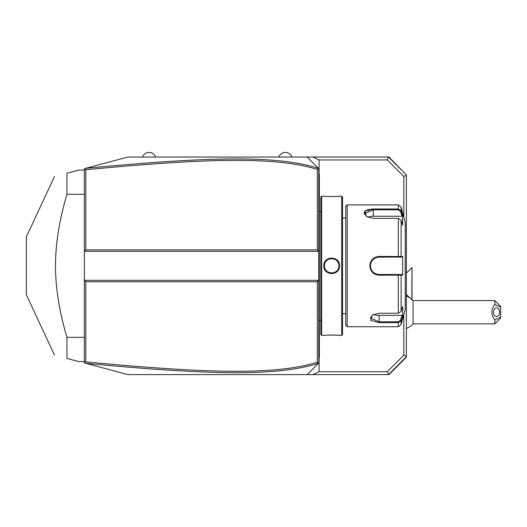 <?xml version="1.0" encoding="UTF-8"?>
<svg xmlns="http://www.w3.org/2000/svg" width="527" height="527" viewBox="0 0 527 527"><rect width="100%" height="100%" fill="white"/><g stroke="black" fill="none" stroke-linecap="round" stroke-linejoin="round"><path stroke-width="0.79" d="M406.37 174.898L388.966 157.039L388.504 157.039L387.305 159.938L319.079 159.938L312.9 157.039L388.504 157.039L406.37 174.898L406.37 357.201L388.966 374.605L312.9 374.605L319.079 371.706L319.079 357.464M312.9 157.039L307.162 157.039L318.763 168.64L318.763 280.324L84.366 280.324L84.366 251.313L318.763 251.313L317.313 249.864L317.313 169.411C276.379 156.71 209.581 157.935 85.822 169.734L85.822 249.864L317.313 249.864M85.822 249.864L84.366 251.313L84.366 168.693L127.883 157.039L307.162 157.039L315.864 165.741M84.366 280.324L84.366 362.945L84.807 363.063L85.822 361.904C209.305 373.669 276.155 374.974 317.313 362.233L317.313 281.774L85.822 281.774L84.366 280.324M85.802 363.327C209.911 375.119 276.833 376.469 318.387 363.373L307.162 374.605L127.883 374.605L84.807 363.063M315.864 365.903L307.162 374.605L312.9 374.605M317.313 281.774L318.763 280.324L318.763 363.004L318.387 363.373M318.407 363.353L317.313 362.233M318.407 168.284L317.313 169.411M319.079 174.173L319.079 159.938M387.305 159.938L403.807 176.44L406.37 175.379M406.37 356.739L388.504 374.605L387.305 371.706L403.807 355.198L406.37 356.259M387.305 371.706L319.079 371.706M403.807 176.44L403.807 217.078M403.807 314.566L403.807 355.198M406.37 273.184L411.995 267.564L411.844 299.685M410.098 298.078L409.736 297.775M406.37 294.428L412.022 299.843L411.995 267.564M409.611 297.669A17.404 17.404 0 0 0 406.37 296.003M494.846 304.56L500.65 307.208L500.65 318.038L494.846 323.841L494.846 319.909C490.907 314.797 490.907 309.678 494.846 304.56L494.846 300.634L413.056 300.634A17.404 17.404 0 0 0 412.022 299.573M413.056 300.634L413.056 323.841A17.404 17.404 0 0 1 406.37 328.466M494.846 323.841L413.056 323.841M500.65 317.261L494.846 319.909M493.47 312.234A4.354 3.076 -90 0 1 496.546 307.887A4.354 3.076 -90 0 1 499.622 312.234A4.354 3.076 -90 0 1 496.546 316.589A4.354 3.076 -90 0 1 493.47 312.234M494.846 300.634L500.65 306.431L500.65 307.208M85.822 281.774L85.822 361.904M84.807 168.581L85.822 169.734M318.387 168.265C277.064 155.215 210.194 156.479 85.802 168.311M318.763 357.78L319.342 357.201L319.342 356.621L318.763 357.201L319.342 356.621L319.342 341.246L318.763 341.246L319.342 341.246L319.342 335.416L318.763 335.416M318.763 329.553L319.342 329.5L319.342 335.416M318.763 321.022L319.342 321.081L319.342 329.5M318.763 210.616L319.342 210.556L319.342 321.081M318.763 202.085L319.342 202.144L319.342 210.556M318.763 173.864L319.342 174.444L319.342 202.144M319.342 175.023L318.763 174.444L319.342 175.023M321.661 335.442L321.661 196.196L320.791 197.072L320.791 334.573L321.661 335.442L323.841 335.442C323.4 334.955 339.955 334.955 339.507 335.442L339.23 335.409M330.198 273.579L331.727 273.717M321.661 196.196L323.841 196.196C323.387 196.69 339.948 196.69 339.507 196.202L341.68 196.196L341.68 335.442L339.507 335.442M339.507 265.819C339.955 276.016 323.387 276.016 323.841 265.819C323.387 255.628 339.955 255.621 339.507 265.819L338.927 265.819C339.375 275.173 323.967 275.173 324.421 265.819C323.967 256.465 339.375 256.465 338.927 265.819A7.253 7.253 0 0 0 338.914 265.397M338.604 335.343L337.148 335.212M336.259 335.146L335.594 335.106M334.724 335.06L333.69 335.02M332.524 335.001L331.654 334.994M330.804 335.001L329.652 335.02M328.604 335.06L327.735 335.106M327.083 335.146L326.16 335.218M324.737 335.343L324.112 335.409M328.934 258.421L327.405 259.198M325.884 260.496L325.001 261.675M327.102 196.492L327.715 196.531M336.285 196.492L337.181 196.426M338.604 196.294L339.23 196.228M341.68 196.196L342.55 197.072L342.55 334.573L341.68 335.442M347.194 326.74L347.194 204.904L345.738 206.353L345.738 325.291L347.194 326.74L398.32 326.74L398.32 322.636L379.104 322.636L370.606 320.363L372.312 315.087L379.104 313.262L398.32 313.262L401.119 311.424L402.654 306.385L402.654 315.699L401.119 320.726L398.32 322.636L398.32 321.806L379.104 321.806L370.402 318.077L372.536 314.955M347.194 204.904L398.32 204.904L398.32 209.008L373.3 209.008L398.32 209.008L401.119 210.912L402.654 215.945L402.654 225.253L401.119 220.22L401.119 256.517L402.654 256.511L402.654 275.127L379.104 275.193C373.498 274.659 370.402 271.537 369.816 265.819C370.395 260.107 373.491 256.985 379.104 256.451L401.119 256.517L400.56 257.117L402.055 257.117L379.104 257.117L398.32 257.117L398.32 218.376L373.3 218.376L366.515 216.551L364.796 211.281L373.3 209.008L371.113 209.1M379.051 275.193L379.104 274.521C373.834 274.014 370.936 271.115 370.402 265.819C370.929 260.529 373.834 257.624 379.104 257.117A8.702 8.702 0 0 0 378.623 257.13M379.091 321.806L379.104 322.636M366.733 216.689L364.598 213.567L373.3 209.838L398.32 209.838L400.56 211.347L401.119 210.912L401.119 207.052L405.21 222.308L405.21 309.336L401.119 324.592L401.119 320.726L400.56 320.297L398.32 321.806M401.119 311.424L401.119 275.127L400.56 274.521L379.104 274.521A8.702 8.702 0 0 1 378.63 274.508M369.75 209.272L369.058 209.39M368.327 209.555L367.233 209.878M365.995 210.411L364.961 211.123M364.355 211.854L364.276 214.199M390.994 256.451L379.104 256.451L379.104 257.117M400.56 211.347L402.055 216.248L373.3 216.248A8.702 4.354 180 0 0 367.78 217.236M402.654 315.699L402.055 315.39L400.56 320.297M402.055 315.39L379.104 315.39A8.702 4.354 0 0 1 373.584 314.408M402.055 274.521L400.56 274.521L402.055 274.521L402.654 275.127M400.395 274.521L398.781 274.521M398.32 313.262L398.32 274.521L379.104 274.521M378.149 274.468A8.702 8.702 0 0 1 377.194 274.31M376.258 274.047A8.702 8.702 0 0 1 375.797 273.875M374.493 273.203A8.702 8.702 0 0 1 374.084 272.933M373.314 272.321A8.702 8.702 0 0 1 372.964 271.991M372.003 270.858A8.702 8.702 0 0 1 371.733 270.45M371.258 269.593A8.702 8.702 0 0 1 371.087 269.211M371.061 269.145A8.702 8.702 0 0 1 370.883 268.691M370.613 267.756A8.702 8.702 0 0 1 370.455 266.794M370.415 266.306A8.702 8.702 0 0 1 370.415 265.331M370.455 264.85A8.702 8.702 0 0 1 370.613 263.889M370.883 262.953A8.702 8.702 0 0 1 371.061 262.499M371.094 262.413A8.702 8.702 0 0 1 371.258 262.051M371.733 261.188A8.702 8.702 0 0 1 372.003 260.786M372.964 259.646A8.702 8.702 0 0 1 373.314 259.324M374.084 258.711A8.702 8.702 0 0 1 374.493 258.441M375.797 257.769A8.702 8.702 0 0 1 376.252 257.598M376.719 257.453A8.702 8.702 0 0 1 378.149 257.169M400.395 257.117L398.781 257.117M402.654 256.511L402.055 257.117M401.119 220.22L398.32 218.376M402.654 215.945L402.055 216.248M338.874 264.969A7.253 7.253 0 0 0 338.808 264.547M338.723 264.126A7.253 7.253 0 0 0 338.611 263.711M338.472 263.302A7.253 7.253 0 0 0 338.314 262.907M338.13 262.518A7.253 7.253 0 0 0 337.919 262.143M337.688 261.774A7.253 7.253 0 0 0 337.438 261.425M337.306 261.254A7.253 7.253 0 0 0 336.569 260.47M336.239 260.186A7.253 7.253 0 0 0 335.897 259.93M335.541 259.686A7.253 7.253 0 0 0 335.172 259.468M334.783 259.271A7.253 7.253 0 0 0 334.395 259.1M333.578 258.823A7.253 7.253 0 0 0 333.163 258.724M332.741 258.645A7.253 7.253 0 0 0 332.313 258.599M331.885 258.573A7.253 7.253 0 0 0 331.457 258.573M331.028 258.599A7.253 7.253 0 0 0 330.607 258.645M330.179 258.724A7.253 7.253 0 0 0 329.764 258.823M328.947 259.1A7.253 7.253 0 0 0 328.558 259.271M328.176 259.468A7.253 7.253 0 0 0 327.801 259.686M327.445 259.93A7.253 7.253 0 0 0 327.102 260.186M326.773 260.47A7.253 7.253 0 0 0 325.969 261.339M325.903 261.425A7.253 7.253 0 0 0 325.653 261.774M325.422 262.143A7.253 7.253 0 0 0 325.218 262.518M325.034 262.907A7.253 7.253 0 0 0 324.869 263.302M324.731 263.711A7.253 7.253 0 0 0 324.619 264.126M324.533 264.547A7.253 7.253 0 0 0 324.467 264.969M324.434 265.397A7.253 7.253 0 0 0 324.434 266.247M338.927 265.819A7.253 7.253 0 0 1 338.914 266.247M338.874 266.675A7.253 7.253 0 0 1 338.808 267.097M338.723 267.518A7.253 7.253 0 0 1 338.611 267.927M338.472 268.335A7.253 7.253 0 0 1 337.919 269.501M337.688 269.864A7.253 7.253 0 0 1 337.438 270.219M337.379 270.292A7.253 7.253 0 0 1 336.569 271.168M336.239 271.451A7.253 7.253 0 0 1 335.897 271.715M335.541 271.952A7.253 7.253 0 0 1 335.172 272.176M334.79 272.367A7.253 7.253 0 0 1 334.395 272.545M333.578 272.815A7.253 7.253 0 0 1 333.163 272.92M332.741 272.993A7.253 7.253 0 0 1 332.313 273.045M331.885 273.072A7.253 7.253 0 0 1 331.457 273.072M331.028 273.045A7.253 7.253 0 0 1 330.607 272.993M330.179 272.92A7.253 7.253 0 0 1 329.764 272.815M328.953 272.545A7.253 7.253 0 0 1 328.558 272.367M328.176 272.176A7.253 7.253 0 0 1 327.801 271.952M327.445 271.715A7.253 7.253 0 0 1 327.102 271.451M326.773 271.168A7.253 7.253 0 0 1 326.035 270.384M325.903 270.219A7.253 7.253 0 0 1 325.653 269.864M325.422 269.501A7.253 7.253 0 0 1 324.869 268.335M324.731 267.927A7.253 7.253 0 0 1 324.619 267.518M324.533 267.097A7.253 7.253 0 0 1 324.467 266.675M84.366 337.333L66.962 337.333C59.413 312.116 55.579 288.276 55.467 265.819C55.579 243.362 59.413 219.522 66.962 194.305L66.962 173.199L78.569 170.089L84.366 170.089M84.366 194.305L66.962 194.305M84.366 361.548L78.569 361.548L66.962 358.439L66.962 337.333M54.485 355.099L26.35 294.764L26.35 236.88L54.485 176.545M66.962 173.199C50.256 177.678 50.256 177.678 66.962 173.199C50.256 177.678 50.256 177.678 66.962 173.199M66.962 358.439C50.256 353.966 50.256 353.966 66.962 358.439C50.256 353.966 50.256 353.966 66.962 358.439M291.932 157.039A6.91 6.91 0 0 0 278.875 157.039M155.584 157.039A6.91 6.91 0 0 0 142.534 157.039M319.342 315.166L318.763 315.166M319.342 216.478L318.763 216.478M319.342 196.228L318.763 196.228M319.342 190.399L318.763 190.399M323.841 265.819L324.421 265.819M369.816 265.819L370.402 265.819M398.32 209.008L398.32 209.838M373.3 209.008L373.3 216.248M379.104 315.39L379.104 321.806M319.342 211.426L320.791 211.426M319.342 320.212L320.791 320.212M345.738 217.954L342.55 217.954M345.738 313.684L342.55 313.684M401.119 324.592L398.32 326.74M401.119 207.052L398.32 204.904"/></g></svg>
